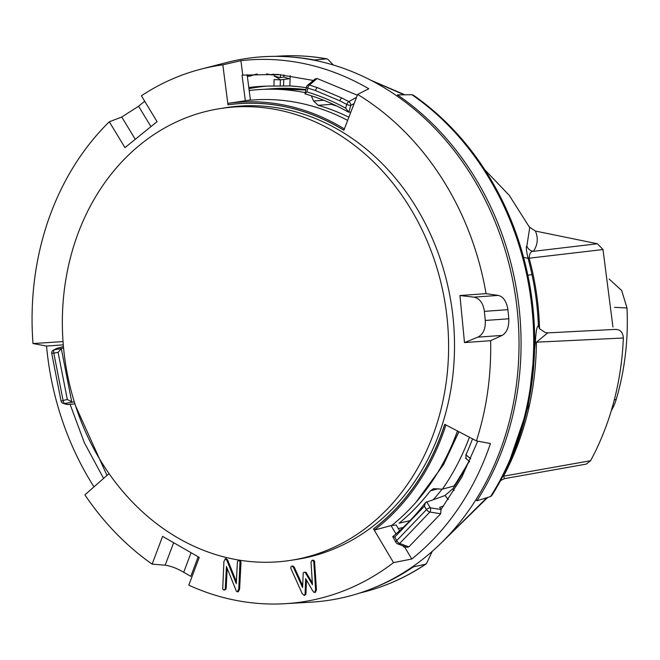 <?xml version="1.0" encoding="UTF-8"?>
<svg xmlns="http://www.w3.org/2000/svg" width="660" height="660" viewBox="0 0 660 660"><rect width="100%" height="100%" fill="white"/><g stroke="black" fill="none" stroke-linecap="round" stroke-linejoin="round"><path stroke-width="0.99" d="M454.303 485.909L442.373 489.2A242.03 203.445 -98.9 0 0 469.409 437.233M336.913 106.07A231.239 194.37 81.1 0 0 331.18 104.338L318.244 105.336L313.615 101.029L311.314 95.782M348.876 117.216A232.576 195.492 -98.9 0 0 318.244 105.336M305.143 92.639A242.03 203.445 -98.9 0 0 260.42 89.488A242.03 203.445 -98.9 0 0 249.183 90.527M409.992 520.666L399.094 523.198A232.576 195.492 -98.9 0 0 430.328 490.875L433.562 488.656L442.373 489.2M415.841 502.441L443.561 464.558L458.923 431.747M438.207 488.763L430.328 490.875M417.681 500.321L443.561 464.558M458.84 431.706L443.495 464.508M442.076 489.167A231.239 194.37 81.1 0 1 433.521 499.406M312.328 590.221L313.822 592.284L314.704 592.366L315.604 589.809L313.78 561.957L312.947 560.447L311.998 560.315L311.017 562.064L312.46 584.711L305.184 572.443L304.07 572.228L303.221 573.004L302.585 587.548L293.345 567.13L291.679 566.14L290.911 566.767L290.887 568.532L302.222 593.654L304.186 595.386L305.077 594.289L305.662 578.63L312.328 590.221M236.379 581.683L227.675 560.076L226.24 558.616L225.39 558.748L223.913 561.544L222.7 589.042L223.847 590.023L225.076 589.363L225.316 588.472L226.446 566.47L236.395 591.22L237.27 591.822L238.788 588.992L240.001 561.536L238.854 560.554L237.625 561.223L237.386 562.106L236.272 583.654L226.825 560.208L225.101 558.748L225.687 558.707M223.847 590.023L225.052 589.891L226.157 588.34L227.188 568.334M237.27 591.822L238.417 591.69L239.629 588.852L240.991 562.345L239.696 560.422L238.854 560.554M109.065 473.591L84.892 494.86A271.466 228.187 -98.9 0 0 152.13 564.127L162.599 536.365L199.254 557.411L188.785 585.172A271.466 228.187 -98.9 0 0 267.572 603.941A271.466 228.187 -98.9 0 0 285.07 603.694A271.466 228.187 -98.9 0 0 393.525 562.625L411.79 559.012A272.869 229.366 -98.9 0 0 490.446 443.528L476.438 440.905A271.466 228.187 -98.9 0 0 490.627 340.692L464.491 342.581L459.938 295.531L486.065 293.65A271.466 228.187 -98.9 0 0 357.621 94.429L368.791 88.762A272.869 229.358 -98.9 0 0 240.916 60.687L222.833 64.828A271.466 228.187 -98.9 0 0 201.036 69.127A271.466 228.187 -98.9 0 0 141.397 95.774L157.063 121.654L124.963 147.65L109.296 121.77A271.466 228.187 -98.9 0 0 33 343.538L46.538 346.063L63.286 344.85M106.978 475.423L75.57 405.875M103.587 478.409L84.323 442.67L70.001 404.077M46.538 346.063A272.869 229.366 -98.9 0 0 93.984 486.857M240.916 60.687L242.764 75.116L278.083 74.423L313.327 80.462M357.621 94.429L343.868 130.276A231.132 194.287 -98.9 0 0 227.972 104.833L222.833 64.828M227.972 104.833L227.914 103.381A232.576 195.492 81.1 0 1 344.38 128.931M242.764 75.116L242.063 75.24L245.338 100.749L227.914 103.381M33 343.538L63.03 341.608M285.07 603.694L311.446 602.135A274.024 230.34 -98.9 0 0 515.089 293.65A274.024 230.34 -98.9 0 0 226.627 62.527L201.036 69.127M393.525 562.625L373.543 528.94A231.148 194.296 81.1 0 0 444.79 424.363M373.411 528.965A231.132 194.287 -98.9 0 0 444.691 424.314L476.438 440.905M247.145 74.662L250.396 99.941L245.338 100.749M477.749 441.152L461.802 477.246L441.004 509.52M411.79 559.012L404.53 546.86L403.821 547.041L403.169 545.952M396 533.907L391.034 525.566L396.157 524.997L399.589 530.747M445.904 424.941A232.576 195.492 81.1 0 1 374.253 530.129L391.034 525.566M374.253 530.129L373.543 528.94M290.977 560.315L296.885 559.391A228.632 192.184 -98.9 0 0 316.387 555.077A228.632 192.184 -98.9 0 0 449.13 292A228.632 192.184 -98.9 0 0 225.885 107.671L219.978 108.603A228.632 192.184 -98.9 0 0 65.629 364.303A228.632 192.184 -98.9 0 0 290.977 560.315A228.632 192.184 -98.9 0 0 310.48 556.009A228.632 192.184 -98.9 0 0 443.223 292.924A228.632 192.184 -98.9 0 0 219.978 108.603M304.788 595.287L305.918 594.157L306.463 580.016M302.651 585.701L294.195 566.998L292.718 565.966L291.679 566.14M312.345 582.945L306.025 572.303L304.07 572.228M313.822 592.284L315.546 592.235L314.663 592.152L315.546 592.235L316.445 589.677L314.564 561.388L313.797 560.315L311.998 560.315M198.181 556.792L190.814 576.337A273.199 229.639 81.1 0 1 183.711 572.261L191.078 552.717M173.654 542.71L165.165 565.207C170.849 566.016 177.029 568.367 183.711 572.261M165.165 565.207L152.13 564.127M109.296 121.77L121.77 117.026L135.259 139.31M150.925 126.621L138.583 106.235L121.77 117.026M138.583 106.235A273.199 229.639 81.1 0 1 144.721 101.26M486.065 293.65L498.284 295.399L473.995 297.149C479.704 298.419 483.169 303.154 484.39 311.363L507.911 309.664C506.558 301.455 503.349 296.703 498.284 295.399M507.911 309.664A273.199 229.639 81.1 0 1 508.794 318.78L485.273 320.471C485.653 328.796 483.186 334.356 477.865 337.153L502.153 335.404C506.83 332.665 509.05 327.129 508.794 318.78M502.153 335.404L490.627 340.692M228.096 104.791A231.148 194.296 81.1 0 1 343.893 130.201M459.938 295.531L473.995 297.149M464.491 342.581L477.865 337.153M485.273 320.471L484.39 311.363M225.918 589.223L225.076 589.363M240.842 561.404L240.001 561.536M306.1 592.119L305.25 592.251M457.446 430.98A232.576 195.492 81.1 0 1 391.652 525.5M245.965 100.65A232.576 195.492 81.1 0 1 347.655 120.392M306.265 87.722A244.299 205.351 -98.9 0 0 289.872 85.94L273.916 86.072L274.09 79.637A251.493 211.398 81.1 0 1 280.549 79.86A39.419 33.132 -98.9 0 0 274.189 76.147L274.222 74.885A256.27 215.416 -98.9 0 0 270.715 74.852A39.419 33.132 -98.9 0 0 266.582 73.903M257.251 74.011A39.419 33.132 -98.9 0 0 255.23 74.456A39.419 33.132 -98.9 0 0 250.899 75.958A256.27 215.416 -98.9 0 0 247.368 76.378M270.715 74.852L273.553 74.134M273.916 86.072A245.05 205.978 -98.9 0 0 261.104 86.361A245.05 205.978 -98.9 0 0 248.795 87.524M74.283 401.783L64.672 403.466A3.151 1.048 -102.4 0 1 63.071 400.447L67.32 399.514L58.08 352.316L53.806 353.125L63.071 400.447L61.091 401.239A3.151 3.151 0 0 0 63.228 403.409A3.151 3.052 -73.5 0 0 64.672 403.466L68.112 404.489L66.709 404.44L63.228 403.409A3.151 3.052 -73.5 0 1 61.174 401.263M63.558 347.845L61.314 348.628L71.709 401.758L72.154 401.825M71.709 401.758L67.32 399.514M63.434 346.599L57.106 348.257L54.169 349.849L61.702 348.422M74.926 403.846L68.112 404.489M51.769 353.257L53.806 353.125A3.151 1.048 -100.7 0 1 54.169 349.849A3.151 3.069 -118.5 0 0 53.328 350.155L57.106 348.257M424.405 506.187L394.754 537.05L396.726 540.589L426.459 509.652L424.405 506.187L425.568 502.499L445.021 495.503L452.834 488.763A244.299 205.351 -98.9 0 0 468.905 461.645L469.342 461.992M476.017 499.62L476.933 500.783A273.446 229.853 -98.9 0 0 397.477 94.908L397.122 96.154M314.193 60.25L314.259 59.953A273.446 229.853 -98.9 0 0 290.21 56.941M404.184 94.817L371.357 80.545M466.15 458.395L465.886 454.864A245.05 205.978 -98.9 0 0 472.535 438.859M350.798 112.216L348.282 112.035C334.323 104.156 319.894 98.101 305.002 93.868L306.405 87.103A3.151 0.734 12.9 0 0 307.791 88.069L306.916 91.905A249.711 209.896 81.1 0 1 345.65 108.174L346.756 104.437L339.883 100.84L315.554 90.585L307.791 88.069A3.151 1.584 -73.3 0 1 309.391 85.041L317.245 87.582L341.855 97.96L348.81 101.599L356.491 97.383M354.131 103.537L350.807 105.361L348.785 112.208L345.65 108.174M306.916 91.905L305.002 93.877M317.163 78.515L309.391 85.041A3.151 2.359 -130 0 0 307.453 85.387L315.241 78.862L317.163 78.515L357.332 95.188M408.853 546.876L406.816 547.305L397.642 543.889A3.151 2.31 -69.5 0 0 399.696 543.452L408.853 546.876L440.69 513.744L429.858 512.061L399.696 543.452A3.151 1.518 -130.3 0 1 396.726 540.589A3.151 1.485 150.8 0 0 395.992 542.47A3.151 3.151 0 0 0 397.642 543.889M529.419 227.081L535.425 231.058C538.403 238.219 537.718 244.975 533.387 251.328L597.448 243.754L603.001 249.538L529.147 258.192C529.435 253.498 530.855 251.204 533.387 251.328A7.887 7.796 27.5 0 1 526.861 246.064L529.716 227.65L509.248 195.335L484.803 169.785M528.841 226.108L529.716 227.65M597.448 243.754L535.425 231.058M603.001 249.538L612.934 327.013M615.326 329.439C620.21 329.365 622.891 332.219 623.354 338.002L536.423 342.177L547.734 332.879L545.284 332.549L539.558 328.746L538.387 325.858C537.496 302.932 534.047 280.401 528.049 258.266A7.887 0.544 164.8 0 0 529.147 258.192C535.417 281.3 538.882 304.821 539.558 328.746M507.68 466.463L528.132 406.799L535.351 342.507A7.887 0.817 -179.6 0 1 536.423 342.177C535.969 388.278 526.078 430.889 506.756 470.027L503.572 476.19L590.609 460.713L594.074 454.022C598.405 445.731 606.037 428.191 610.723 412.533C618.073 388.616 622.289 363.775 623.354 338.002M590.609 460.713L586.22 464.104L504.463 478.64L503.572 476.19A7.887 2.722 -152 0 0 502.73 476.512M609.163 279.031L621.679 290.515L627 307.989L614.617 307.337M274.189 76.147L280.442 77.616L283.825 77.08L289.311 78.738L280.549 79.86M442.967 541.283L487.286 497.549M432.242 551.372L426.583 563.409L425.51 564.242L413.482 566.808A273.446 229.853 -98.9 0 1 373.675 587.936M431.095 552.379L431.483 552.981L430.147 553.195M392.857 536.654L394.754 537.05M443.586 506.088L439.659 507.243L440.995 509.495L440.69 513.744M476.933 500.783L490.578 496.526L491.741 495.66L507.119 467.643A271.276 228.022 81.1 0 1 491.832 495.511M397.477 94.908L411.914 94.718L413.49 95.32A271.276 228.022 81.1 0 1 454.13 130.49A271.276 228.022 81.1 0 1 507.119 467.643M274.222 74.885L279.254 74.621M526.861 246.064C525.847 246.262 526.243 250.33 528.049 258.266M535.351 342.507C535.928 331.435 536.943 325.883 538.387 325.858M327.913 59.375L327.03 58.888C311.396 56.084 295.754 55.143 280.112 56.059A272.101 228.715 81.1 0 1 326.576 58.872L314.259 59.953M413.16 566.371L413.482 566.808M359.345 593.167L364.337 591.88A272.101 228.715 81.1 0 0 425.51 564.242L426.583 563.409M327.921 59.375L333.424 65.059M61.314 348.628L58.08 352.316M627 307.989A244.382 205.417 81.1 0 1 616.234 399.382A47.281 39.748 81.1 0 1 611.317 410.586M469.004 460.977A240.85 202.455 81.1 0 1 453.964 486.073M313.615 101.029L323.713 100.246M403.128 527.48L398.302 528.594M272.588 88.77A240.85 202.455 81.1 0 1 305.745 90.007L272.588 88.77L260.42 89.488M227.675 560.076L226.825 560.208M226.157 588.34L225.316 588.472M239.629 588.852L238.788 588.992M240.991 562.345L240.149 562.477M316.445 589.677L315.604 589.809M314.63 561.825L313.78 561.957M314.564 561.388L313.714 561.528M307.23 574.167L306.388 574.299M306.025 572.303L305.184 572.443M294.195 566.998L293.345 567.13M305.918 594.157L305.077 594.289M248.952 88.688A243.961 205.062 81.1 0 1 266.722 86.113M454.179 490.43L452.834 488.763M289.872 85.94L290.152 75.727M346.756 104.437A3.151 0.841 16.5 0 0 350.807 105.361A3.151 2.079 -118.8 0 0 348.81 101.599A3.151 1.435 118.6 0 0 346.756 104.437M339.883 100.84A3.151 1.468 -63.5 0 1 341.855 97.96M315.554 90.585A3.151 1.559 -70.9 0 1 317.245 87.582M426.459 509.652A3.151 1.345 38.2 0 0 429.858 512.061A3.151 2.038 -81.1 0 0 430.287 507.829A3.151 1.526 149.3 0 0 426.459 509.652M305.827 89.62A240.809 202.414 -98.9 0 0 268.405 89.017M532.01 274.642L527.851 275.203M283.825 77.08L283.882 74.951M280.442 77.616L280.525 74.621M465.886 454.864L470.786 458.758M448.264 499.513L445.021 495.503M426.665 501.724L430.287 507.829L440.995 509.495M411.914 94.718A272.101 228.715 81.1 0 1 490.578 496.526M283.585 85.874L283.759 79.447M505.106 473.269A7.887 2.805 27.3 0 0 504.182 473.674M443.644 540.606L486.89 497.673M505.75 470.506A7.887 2.764 -153.5 0 1 506.756 470.027M280.203 86.039L280.376 79.852M247.285 75.743A256.855 215.902 81.1 0 1 254.199 74.737M616.234 399.382L614.303 399.869M468.163 463.106L454.311 485.909M314.498 592.416L315.34 592.284M312.155 560.282L312.997 560.15M255.23 74.456L256.888 74.027M307.453 85.387A3.151 3.151 0 0 0 306.405 87.103M616.069 329.356L547.734 332.879M487.773 497.401L442.464 541.786M425.568 502.499C415.726 515.361 404.778 526.738 392.741 536.646M395.992 542.47L392.741 536.638M413.226 95.098C427.87 105.245 441.507 117.043 454.13 130.49M465.572 458.246L469.59 461.447M500.602 480.538L504.463 478.64M370.268 79.984L404.943 94.809M364.337 591.88C386.248 586.195 406.832 576.906 426.088 564.011M53.328 350.155A3.151 3.151 0 0 0 51.703 353.281L61.091 401.239M280.112 56.059L274.972 56.364M523.586 257.384L528.058 258.299"/></g></svg>
